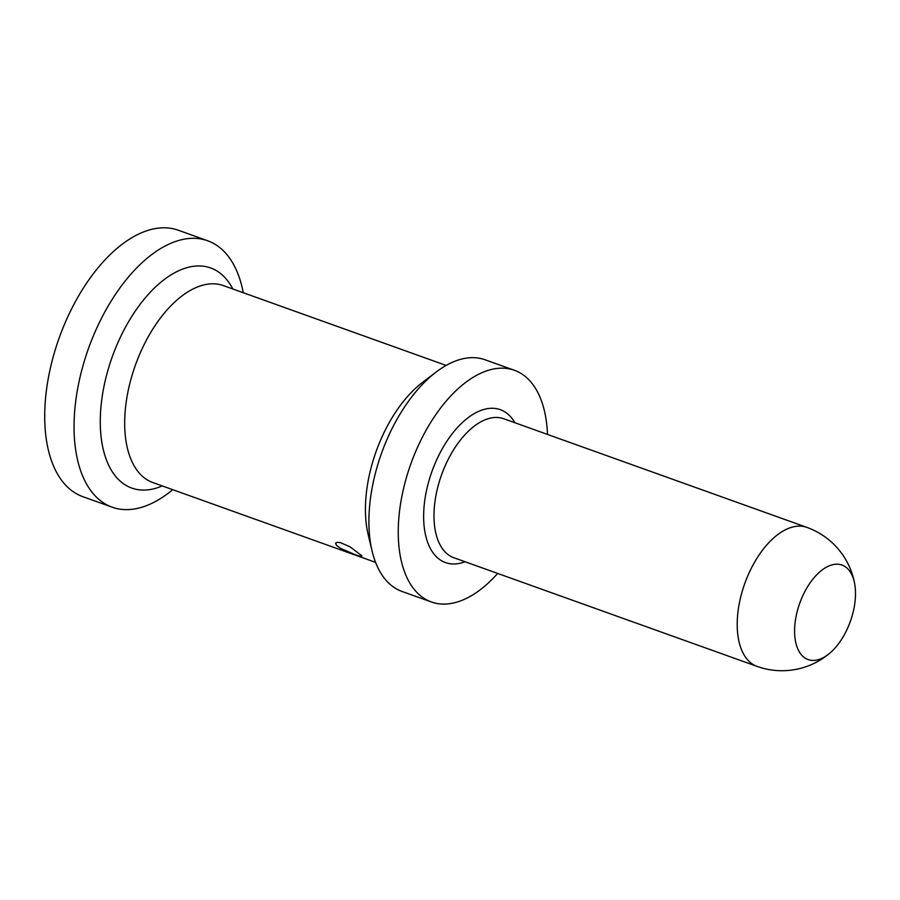 <?xml version="1.0" encoding="UTF-8"?>
<svg xmlns="http://www.w3.org/2000/svg" width="900" height="900" viewBox="0 0 900 900"><rect width="100%" height="100%" fill="white"/><g stroke="black" fill="none" stroke-linecap="round" stroke-linejoin="round"><path stroke-width="1.35" d="M243.281 292.736A141.514 75.825 109.7 0 0 207.653 240.75A141.514 75.825 109.7 0 0 100.766 319.725A141.514 75.825 109.7 0 0 112.174 507.195A141.514 75.825 109.7 0 0 172.71 489.668M207.653 240.75L178.301 230.231A141.514 75.825 109.7 0 0 71.426 309.218A141.514 75.825 109.7 0 0 82.823 496.676L112.174 507.195M547.481 434.419A123.064 65.936 109.7 0 0 527.051 378.011A123.064 65.936 109.7 0 0 514.418 370.282L485.077 359.775A123.064 65.936 109.7 0 0 436.252 371.97L422.685 382.264A104.603 56.047 109.7 0 0 385.178 430.267A104.603 56.047 109.7 0 0 368.145 534.465L372.094 551.036A123.064 65.936 109.7 0 0 389.419 583.74A123.064 65.936 109.7 0 0 402.053 591.469L431.392 601.976A123.064 65.936 109.7 0 0 497.666 573.435M514.418 370.282A123.064 65.936 109.7 0 0 415.811 451.215A123.064 65.936 109.7 0 0 418.77 594.259A123.064 65.936 109.7 0 0 431.392 601.976M436.252 371.97A123.064 65.936 109.7 0 0 372.094 551.036M802.946 656.415A50.197 26.899 109.7 0 0 830.025 652.972A50.197 26.899 109.7 0 0 854.719 584.077A50.197 26.899 109.7 0 0 847.125 568.204A50.197 26.899 109.7 0 0 804.06 593.077A50.197 26.899 109.7 0 0 802.946 656.415M355.275 554.738L360.743 556.436L361.834 556.459L361.811 555.75L349.931 546.75L340.459 542.666L337.522 542.306L335.599 543.049L336.42 545.321L340.571 548.347L355.275 554.738M446.152 365.434L223.436 285.615A104.603 56.047 109.7 0 0 144.428 344.002A104.603 56.047 109.7 0 0 142.121 475.999A104.603 56.047 109.7 0 0 152.865 482.558L375.581 562.365M465.075 561.757A81.225 43.515 -70.3 0 1 437.175 557.494A81.225 43.515 -70.3 0 1 438.964 455.006A81.225 43.515 -70.3 0 1 508.646 414.776A81.225 43.515 -70.3 0 1 514.89 422.741M446.287 553.106A73.834 39.566 -70.3 0 1 444.521 467.28A73.834 39.566 -70.3 0 1 503.685 418.725L806.906 527.389A73.834 39.566 109.7 0 0 747.742 575.944A73.834 39.566 109.7 0 0 749.509 661.77A73.834 39.566 109.7 0 0 757.091 666.405L453.87 557.741A73.834 39.566 -70.3 0 1 446.287 553.106M232.83 288.99A116.91 62.64 109.7 0 0 222.638 275.299A116.91 62.64 109.7 0 0 122.344 333.214A116.91 62.64 109.7 0 0 119.767 480.735A116.91 62.64 109.7 0 0 162.259 485.921M854.719 584.077A73.834 73.834 0 0 0 806.906 527.389M757.091 666.405A73.834 73.834 0 0 0 830.025 652.972"/></g></svg>
